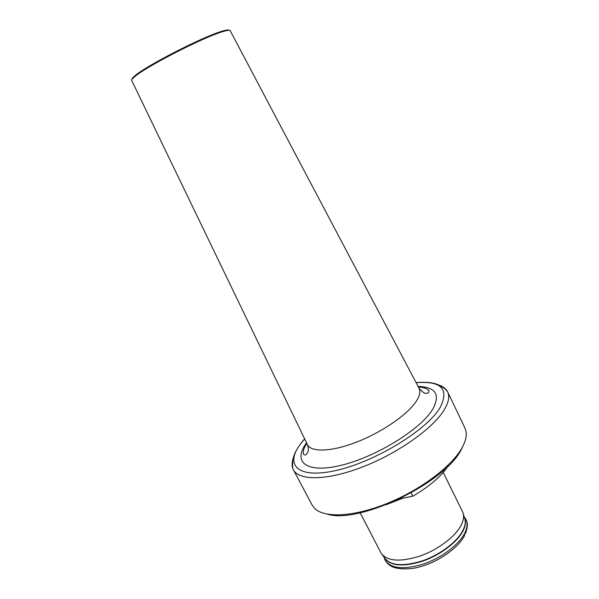 <?xml version="1.0" encoding="UTF-8"?>
<svg xmlns="http://www.w3.org/2000/svg" width="599" height="599" viewBox="0 0 599 599"><rect width="100%" height="100%" fill="white"/><g stroke="black" fill="none" stroke-linecap="round" stroke-linejoin="round"><path stroke-width="0.9" d="M229.215 30.287C228.766 29.748 227.066 29.86 224.123 30.624L221.188 31.485C201.99 37.213 146.86 65.486 135.247 75.519C132.888 77.436 131.787 78.731 131.952 79.42M230.226 30.744L230.181 30.661C229.776 30.07 228.054 30.175 225.014 30.968L222.049 31.844C202.634 37.655 146.74 66.309 135 76.44C132.551 78.417 131.443 79.742 131.683 80.416L131.728 80.506M438.992 385.09C443.208 386.512 446.083 388.766 447.618 391.858L464.914 427.941L466.029 431.437C466.816 435.885 465.603 441.119 462.398 447.146C452.627 465.648 421.112 489.705 387.306 503.37C353.485 517.102 323.602 518.217 314.31 508.072L312.154 505.099L293.375 469.766C291.795 466.703 291.691 463.049 293.046 458.812M463.169 445.649L461.619 448.831C446.569 482.053 359.198 524.462 327.443 514.212M443.245 472.401L462.757 512.182C464.165 515.604 463.753 519.7 461.529 524.454C456.086 535.993 438.64 549.478 420.303 555.954C400.357 562.214 387.336 561.345 381.241 553.356L360.149 512.789M448.149 465.992C441.111 476.475 429.318 486.545 412.778 496.219L400.02 498.668M411.124 492.932L412.778 496.219M403.202 498.061L386.048 504.77M464.397 517.409C466.037 520.898 465.723 525.106 463.446 530.04C458.1 541.548 440.744 554.929 422.602 561.173C402.872 567.163 390.159 566.033 384.476 557.781M418.911 387.965L419.098 388.317C420.7 391.626 419.697 396.021 416.103 401.517C407.5 414.59 382.222 432.089 357.004 441.942C331.764 451.856 311.27 452.5 307.459 444.713L307.28 444.353M418.109 386.452C435.825 386.984 440.662 394.651 432.605 409.454C420.588 429.446 375.633 457.164 340.831 465.378C305.894 473.846 292.432 461.762 306.538 442.811M416.118 382.686C441.418 380.754 449.407 389.058 440.1 407.597C426.773 430.374 374.128 462.398 335.088 470.694C295.899 479.305 283.851 463.678 302.255 441.815L304.689 438.977M416.073 382.596C429.52 381.623 435.361 383.225 440.22 385.726L443.275 387.65C444.525 388.182 445.97 389.582 447.618 391.858C449.789 396.388 448.688 402.333 444.323 409.686C433.436 428.015 398.53 452.971 363.054 466.763C327.556 480.645 298.901 480.907 293.375 469.766C292.918 469.526 292.641 467.946 292.529 465.026L292.821 460.234C293.57 454.933 296.655 448.816 302.061 441.875L304.644 438.88M463.319 513.972L464.45 517.573C465.842 520.973 465.46 525.024 463.282 529.718C457.98 541.107 440.924 554.345 422.961 560.664C403.412 566.759 390.615 565.838 384.573 557.916L382.349 554.869M464.262 516.982L465.595 518.764C467.722 522.425 467.557 526.963 465.101 532.384C459.635 544.259 441.568 558.058 422.924 564.221C402.655 570.053 389.964 568.496 384.858 559.548L384.206 557.422M224.123 30.624L225.014 30.968M230.181 30.661L419.098 388.317C422.639 392.255 424.983 393.887 426.121 393.214C427.843 393.513 428.832 392.712 429.079 390.81C427.491 388.586 423.935 387.336 418.424 387.051M306.83 443.417C303.843 447.887 302.742 451.489 303.536 454.229C304.666 455.39 305.782 455.233 306.875 453.757C307.729 452.387 309.376 450.748 307.459 444.713L131.683 80.416M464.277 517.019L466.995 522.088C467.849 524.147 467.362 527.951 465.52 533.477M464.899 534.832C458.827 547.591 438.633 561.982 419.293 566.991C409.274 569.934 396.418 569.102 392.135 566.639C388.976 565.216 386.55 562.858 384.858 559.548L384.229 557.452M135.247 75.519L135 76.44"/></g></svg>
